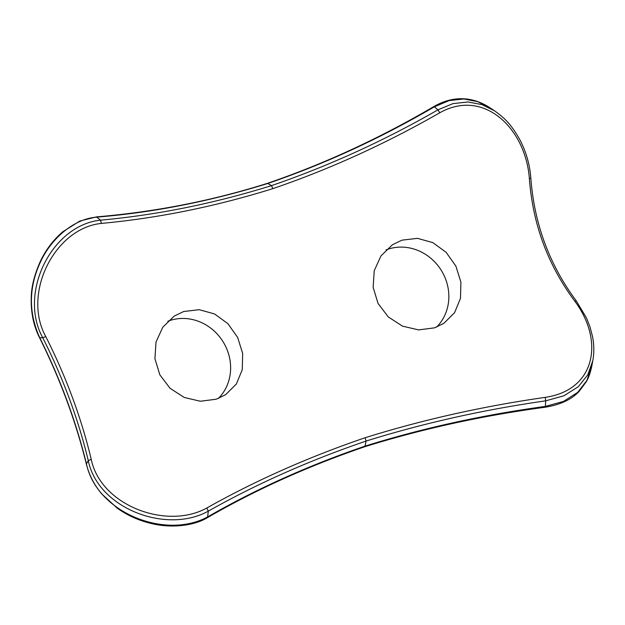 <?xml version="1.0" encoding="UTF-8"?>
<svg xmlns="http://www.w3.org/2000/svg" width="625" height="625" viewBox="0 0 625 625"><rect width="100%" height="100%" fill="white"/><g stroke="black" fill="none" stroke-linecap="round" stroke-linejoin="round"><path stroke-width="0.94" d="M434.438 327.867L418.594 329.898L402.477 326.125L388.305 316.953L378.047 303.461L373.148 287.344L374.227 270.727L381.008 255.859L392.461 244.727L401.953 240.164L417.461 238.336L432.789 242.609L446.117 252.312L455.891 266.117L460.906 282.172L460.484 298.367L454.578 312.688L443.781 323.398L434.438 327.867M436.602 327.094A46.969 43.102 56.8 0 0 441.297 270.391A46.969 43.102 56.8 0 0 388.258 249.117A46.969 43.102 56.8 0 0 386.031 249.922M216.211 399.219L200.375 401.242L184.258 397.469L170.078 388.305L159.82 374.812L154.922 358.688L156.008 342.078L162.789 327.211L174.234 316.078L183.727 311.508L199.242 309.688L214.57 313.961L227.891 323.664L237.664 337.461L242.68 353.516L242.258 369.719L236.359 384.031L225.563 394.742L216.211 399.219M218.375 398.438A46.969 43.102 56.8 0 0 223.07 341.742A46.969 43.102 56.8 0 0 170.039 320.469A46.969 43.102 56.8 0 0 167.805 321.266M272.883 188.625C215.484 206.531 158.312 218.125 101.367 223.414C54.773 228.188 21.93 293.367 45.766 336.57C66.133 376.852 81.289 417.773 91.234 459.328C100.602 505.516 166.664 530.273 206.789 508.016C255.562 480.562 308.344 457.133 365.148 437.727C422.609 419.773 482.625 406.32 545.203 397.367C595.758 390.008 604.305 340.781 574.828 301.219C547.914 265.148 532.758 224.227 529.359 178.461C525.617 128.633 484.039 87.867 439.781 112.773C385.398 143.891 329.758 169.18 272.883 188.625L271.453 185.633C328.172 166.227 383.664 140.969 437.937 109.852L434.383 106.805C380.25 138.406 324.789 163.938 267.984 183.406C210.688 201.25 153.688 212.484 96.984 217.109C73.648 218.656 50.633 239.172 40.188 262.578C28.656 287.758 28.516 312.82 39.766 337.773C60.375 379.125 75.93 421.109 86.422 463.727C96.297 512.109 165.047 540.398 207.969 516.711C256.094 489.031 308.531 465.469 365.273 446.047C422.617 428.164 482.648 414.953 545.367 406.406L563.5 401.438L577.625 392.398L586.867 380.5L591.719 366.43C590.344 372.922 588.531 378.023 586.297 381.727L579.289 391.203C571.859 399.383 560.453 404.734 545.07 407.25C482.344 415.656 422.289 428.805 364.906 446.695L366.07 441.07C309.406 460.438 256.828 483.789 208.32 511.133C166.578 534.344 98 508.695 88.273 460.609C78.266 419.031 63.102 378.086 42.766 337.766C17.945 292.859 52.031 225.062 100.539 220.164C157.227 215 214.195 203.484 271.453 185.633L267.516 183.305C324.305 163.852 379.734 138.273 433.812 106.578C445.258 100 456.695 97.547 468.125 99.219C475.734 100.312 483.109 103.234 490.25 107.977L477.781 101.68L463.953 98.977L449.125 100.594L434.383 106.805L433.812 106.578M439.781 112.773L437.937 109.852L452.914 103.641L467.938 101.969L481.992 104.609L494.586 110.859L490.258 107.977M494.578 110.852C504.266 117.734 510.953 123.891 519.898 139.812C526.211 151.969 529.859 164.797 530.844 178.281C534.312 223.961 549.438 264.789 576.203 300.758L586.484 317.961L589.992 326.891L592.516 336.531C594.156 344.711 594.25 352.766 592.805 360.703L587.773 374.844L578.258 386.766L563.961 395.766L545.719 400.828C483.258 409.766 423.375 423.18 366.07 441.07L365.148 437.727M545.203 397.367L545.719 400.828L545.367 406.406L544.602 406.625M206.789 508.016L208.32 511.133L207.531 517.594C194.578 525.625 171.875 528.492 151.883 523.633C139.141 520.703 127.609 515.562 117.289 508.211L101.953 494.141C94.375 485.227 89.172 475.195 86.352 464.062L88.273 460.609L91.234 459.328M45.766 336.57L42.766 337.766L39.539 337.695C33.539 325.812 30.773 312.375 31.25 297.375C31.391 286.516 34.508 274.328 40.602 260.805C45.992 249.609 53.344 239.961 62.648 231.859L79.828 221.047L96.422 216.898L100.539 220.164L101.367 223.414M529.359 178.461L530.633 178.266M576.133 301.109L574.828 301.219M592.805 360.703L591.719 366.445M364.914 446.688C308.156 466.117 255.695 489.75 207.531 517.594M86.352 464.062C75.812 421.359 60.211 379.242 39.539 337.695M267.523 183.305C212.328 200.734 155.289 211.93 96.422 216.898"/></g></svg>
